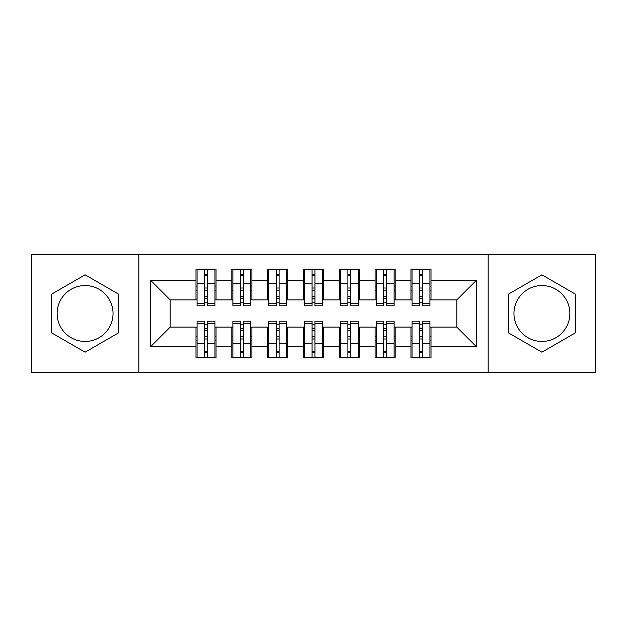 <?xml version="1.0" encoding="UTF-8"?>
<svg xmlns="http://www.w3.org/2000/svg" width="627" height="627" viewBox="0 0 627 627"><rect width="100%" height="100%" fill="white"/><g stroke="black" fill="none" stroke-linecap="round" stroke-linejoin="round"><path stroke-width="0.94" d="M541.908 285.551A27.949 27.949 0 0 0 513.96 313.5A27.949 27.949 0 0 0 541.908 341.449A27.949 27.949 0 0 0 569.857 313.5A27.949 27.949 0 0 0 541.908 285.551M85.092 341.449A27.949 27.949 0 0 1 57.143 313.5A27.949 27.949 0 0 1 85.092 285.551A27.949 27.949 0 0 1 113.04 313.5A27.949 27.949 0 0 1 85.092 341.449M488.167 372.618L595.65 372.618L595.65 254.382L488.167 254.382L488.167 372.618L138.833 372.618L138.833 254.382L31.35 254.382L31.35 372.618L138.833 372.618M419.549 290.748L422.418 290.748L419.549 290.748M383.724 290.748L386.593 290.748L383.724 290.748M347.899 290.748L350.759 290.748L347.899 290.748M350.759 336.252L347.899 336.252L350.759 336.252M312.066 290.748L314.934 290.748L312.066 290.748M314.934 336.252L312.066 336.252L314.934 336.252M276.241 290.748L279.101 290.748L276.241 290.748M279.101 336.252L276.241 336.252L279.101 336.252M240.407 290.748L243.276 290.748L240.407 290.748M243.276 336.252L240.407 336.252L243.276 336.252M488.167 254.382L138.833 254.382M197.058 299.886L170.183 299.886L150.48 280.183L150.48 346.817L195.985 346.817L195.985 357.931L216.049 357.931L216.049 346.817L231.81 346.817L231.81 357.931L251.874 357.931L251.874 346.817L267.643 346.817L267.643 357.931L287.707 357.931L287.707 346.817L303.468 346.817L303.468 357.931L323.532 357.931L323.532 346.817L339.293 346.817L339.293 357.931L359.357 357.931L359.357 346.817L375.126 346.817L375.126 357.931L395.19 357.931L395.19 346.817L410.951 346.817L410.951 357.931L431.015 357.931L431.015 327.114L456.817 327.114L456.817 299.886L429.942 299.886M150.48 280.183L195.985 280.183L195.985 299.886M456.817 299.886L476.52 280.183L431.015 280.183L431.015 269.069L410.951 269.069L410.951 280.183L395.19 280.183L395.19 269.069L375.126 269.069L375.126 280.183L359.357 280.183L359.357 269.069L339.293 269.069L339.293 280.183L323.532 280.183L323.532 269.069L303.468 269.069L303.468 280.183L287.707 280.183L287.707 269.069L267.643 269.069L267.643 280.183L251.874 280.183L251.874 269.069L231.81 269.069L231.81 280.183L216.049 280.183L216.049 269.069L195.985 269.069L195.985 280.183M476.52 280.183L476.52 346.817L431.015 346.817M395.19 346.817L395.19 327.114L412.025 327.114M410.951 346.817L410.951 327.114M431.015 280.183L431.015 299.886M359.357 346.817L359.357 327.114L376.2 327.114M375.126 346.817L375.126 327.114M410.951 280.183L410.951 299.886L394.117 299.886M395.19 280.183L395.19 299.886M323.532 346.817L323.532 327.114L340.375 327.114M339.293 346.817L339.293 327.114M375.126 280.183L375.126 299.886L358.283 299.886M359.357 280.183L359.357 299.886M287.707 346.817L287.707 327.114L304.542 327.114M303.468 346.817L303.468 327.114M339.293 280.183L339.293 299.886L322.458 299.886M323.532 280.183L323.532 299.886M251.874 346.817L251.874 327.114L268.717 327.114M267.643 346.817L267.643 327.114M303.468 280.183L303.468 299.886L286.625 299.886M287.707 280.183L287.707 299.886M216.049 346.817L216.049 327.114L232.883 327.114M231.81 346.817L231.81 327.114M267.643 280.183L267.643 299.886L250.8 299.886M251.874 280.183L251.874 299.886M204.582 290.748L207.451 290.748L204.582 290.748M207.451 336.252L204.582 336.252L207.451 336.252M150.48 346.817L170.183 327.114L197.058 327.114M195.985 346.817L195.985 327.114M231.81 280.183L231.81 299.886L214.975 299.886M216.049 280.183L216.049 299.886M118.589 294.157L85.092 274.814L51.594 294.157L51.594 332.843L85.092 352.186L118.589 332.843L118.589 294.157M508.411 294.157L508.411 332.843L541.908 352.186L575.406 332.843L575.406 294.157L541.908 274.814L508.411 294.157M170.183 299.886L170.183 327.114M412.025 299.886L410.951 299.886M376.2 299.886L375.126 299.886M340.375 299.886L339.293 299.886M304.542 299.886L303.468 299.886M268.717 299.886L267.643 299.886M232.883 299.886L231.81 299.886M214.975 327.114L216.049 327.114M250.8 327.114L251.874 327.114M286.625 327.114L287.707 327.114M322.458 327.114L323.532 327.114M358.283 327.114L359.357 327.114M394.117 327.114L395.19 327.114M429.942 327.114L431.015 327.114M476.52 346.817L456.817 327.114M197.058 269.43L214.975 269.43L197.058 269.43L197.058 305.796L204.582 305.796L204.582 269.571L214.975 269.618L214.975 305.796L207.451 305.796L207.451 269.618M204.582 274.226L207.451 274.226M204.582 302.786L207.451 302.786M207.451 298.287L204.582 298.287M204.582 296.524L207.451 296.524M216.049 286.092L214.975 286.092M216.049 290.748L214.975 290.748M197.058 286.092L195.985 286.092M197.058 290.748L195.985 290.748M214.975 357.57L197.058 357.57L214.975 357.57L214.975 321.204L207.451 321.204L207.451 357.429L197.058 357.382L197.058 321.204L204.582 321.204L204.582 357.382M207.451 352.774L204.582 352.774M207.451 324.214L204.582 324.214M204.582 328.713L207.451 328.713M207.451 330.476L204.582 330.476M195.985 340.908L197.058 340.908M195.985 336.252L197.058 336.252M214.975 340.908L216.049 340.908M214.975 336.252L216.049 336.252M232.883 269.43L250.8 269.43L232.883 269.43L232.883 305.796L240.407 305.796L240.407 269.571L250.8 269.618L250.8 305.796L243.276 305.796L243.276 269.618M240.407 274.226L243.276 274.226M240.407 302.786L243.276 302.786M243.276 298.287L240.407 298.287M240.407 296.524L243.276 296.524M251.874 286.092L250.8 286.092M251.874 290.748L250.8 290.748M232.883 286.092L231.81 286.092M232.883 290.748L231.81 290.748M268.717 269.43L286.625 269.43L268.717 269.43L268.717 305.796L276.241 305.796L276.241 269.571L286.625 269.618L286.625 305.796L279.101 305.796L279.101 269.618M276.241 274.226L279.101 274.226M276.241 302.786L279.101 302.786M279.101 298.287L276.241 298.287M276.241 296.524L279.101 296.524M287.707 286.092L286.625 286.092M287.707 290.748L286.625 290.748M268.717 286.092L267.643 286.092M268.717 290.748L267.643 290.748M304.542 269.43L322.458 269.43L304.542 269.43L304.542 305.796L312.066 305.796L312.066 269.571L322.458 269.618L322.458 305.796L314.934 305.796L314.934 269.618M312.066 274.226L314.934 274.226M312.066 302.786L314.934 302.786M314.934 298.287L312.066 298.287M312.066 296.524L314.934 296.524M323.532 286.092L322.458 286.092M323.532 290.748L322.458 290.748M304.542 286.092L303.468 286.092M304.542 290.748L303.468 290.748M340.375 269.43L358.283 269.43L340.375 269.43L340.375 305.796L347.899 305.796L347.899 269.571L358.283 269.618L358.283 305.796L350.759 305.796L350.759 269.618M347.899 274.226L350.759 274.226M347.899 302.786L350.759 302.786M350.759 298.287L347.899 298.287M347.899 296.524L350.759 296.524M359.357 286.092L358.283 286.092M359.357 290.748L358.283 290.748M340.375 286.092L339.293 286.092M340.375 290.748L339.293 290.748M250.8 357.57L232.883 357.57L250.8 357.57L250.8 321.204L243.276 321.204L243.276 357.429L232.883 357.382L232.883 321.204L240.407 321.204L240.407 357.382M243.276 352.774L240.407 352.774M243.276 324.214L240.407 324.214M240.407 328.713L243.276 328.713M243.276 330.476L240.407 330.476M231.81 340.908L232.883 340.908M231.81 336.252L232.883 336.252M250.8 340.908L251.874 340.908M250.8 336.252L251.874 336.252M286.625 357.57L268.717 357.57L286.625 357.57L286.625 321.204L279.101 321.204L279.101 357.429L268.717 357.382L268.717 321.204L276.241 321.204L276.241 357.382M279.101 352.774L276.241 352.774M279.101 324.214L276.241 324.214M276.241 328.713L279.101 328.713M279.101 330.476L276.241 330.476M267.643 340.908L268.717 340.908M267.643 336.252L268.717 336.252M286.625 340.908L287.707 340.908M286.625 336.252L287.707 336.252M322.458 357.57L304.542 357.57L322.458 357.57L322.458 321.204L314.934 321.204L314.934 357.429L304.542 357.382L304.542 321.204L312.066 321.204L312.066 357.382M314.934 352.774L312.066 352.774M314.934 324.214L312.066 324.214M312.066 328.713L314.934 328.713M314.934 330.476L312.066 330.476M303.468 340.908L304.542 340.908M303.468 336.252L304.542 336.252M322.458 340.908L323.532 340.908M322.458 336.252L323.532 336.252M358.283 357.57L340.375 357.57L358.283 357.57L358.283 321.204L350.759 321.204L350.759 357.429L340.375 357.382L340.375 321.204L347.899 321.204L347.899 357.382M350.759 352.774L347.899 352.774M350.759 324.214L347.899 324.214M347.899 328.713L350.759 328.713M350.759 330.476L347.899 330.476M339.293 340.908L340.375 340.908M339.293 336.252L340.375 336.252M358.283 340.908L359.357 340.908M358.283 336.252L359.357 336.252M376.2 269.43L394.117 269.43L376.2 269.43L376.2 305.796L383.724 305.796L383.724 269.571L394.117 269.618L394.117 305.796L386.593 305.796L386.593 269.618M383.724 274.226L386.593 274.226M383.724 302.786L386.593 302.786M386.593 298.287L383.724 298.287M383.724 296.524L386.593 296.524M395.19 286.092L394.117 286.092M395.19 290.748L394.117 290.748M376.2 286.092L375.126 286.092M376.2 290.748L375.126 290.748M394.117 357.57L376.2 357.57L394.117 357.57L394.117 321.204L386.593 321.204L386.593 357.429L376.2 357.382L376.2 321.204L383.724 321.204L383.724 357.382M386.593 352.774L383.724 352.774M386.593 324.214L383.724 324.214M383.724 328.713L386.593 328.713M386.593 330.476L383.724 330.476M375.126 340.908L376.2 340.908M375.126 336.252L376.2 336.252M394.117 340.908L395.19 340.908M394.117 336.252L395.19 336.252M386.593 336.252L383.724 336.252M412.025 269.43L429.942 269.43L412.025 269.43L412.025 305.796L419.549 305.796L419.549 269.571L429.942 269.618L429.942 305.796L422.418 305.796L422.418 269.618M419.549 274.226L422.418 274.226M419.549 302.786L422.418 302.786M422.418 298.287L419.549 298.287M419.549 296.524L422.418 296.524M431.015 286.092L429.942 286.092M431.015 290.748L429.942 290.748M412.025 286.092L410.951 286.092M412.025 290.748L410.951 290.748M429.942 357.57L412.025 357.57L429.942 357.57L429.942 321.204L422.418 321.204L422.418 357.429L412.025 357.382L412.025 321.204L419.549 321.204L419.549 357.382M422.418 352.774L419.549 352.774M422.418 324.214L419.549 324.214M419.549 328.713L422.418 328.713M422.418 330.476L419.549 330.476M410.951 340.908L412.025 340.908M410.951 336.252L412.025 336.252M429.942 340.908L431.015 340.908M429.942 336.252L431.015 336.252M422.418 336.252L419.549 336.252M197.058 269.618L204.582 269.618M207.451 303.335L214.975 303.335M207.451 283.169L214.975 283.169M197.058 303.335L204.582 303.335M197.058 283.169L204.582 283.169M204.582 288.012L207.451 288.012M204.582 275.167L207.451 275.167M214.975 357.382L207.451 357.382M204.582 323.665L197.058 323.665M204.582 343.831L197.058 343.831M214.975 323.665L207.451 323.665M214.975 343.831L207.451 343.831M207.451 338.988L204.582 338.988M207.451 351.833L204.582 351.833M232.883 269.618L240.407 269.618M243.276 303.335L250.8 303.335M243.276 283.169L250.8 283.169M232.883 303.335L240.407 303.335M232.883 283.169L240.407 283.169M240.407 288.012L243.276 288.012M240.407 275.167L243.276 275.167M268.717 269.618L276.241 269.618M279.101 303.335L286.625 303.335M279.101 283.169L286.625 283.169M268.717 303.335L276.241 303.335M268.717 283.169L276.241 283.169M276.241 288.012L279.101 288.012M276.241 275.167L279.101 275.167M304.542 269.618L312.066 269.618M314.934 303.335L322.458 303.335M314.934 283.169L322.458 283.169M304.542 303.335L312.066 303.335M304.542 283.169L312.066 283.169M312.066 288.012L314.934 288.012M312.066 275.167L314.934 275.167M340.375 269.618L347.899 269.618M350.759 303.335L358.283 303.335M350.759 283.169L358.283 283.169M340.375 303.335L347.899 303.335M340.375 283.169L347.899 283.169M347.899 288.012L350.759 288.012M347.899 275.167L350.759 275.167M250.8 357.382L243.276 357.382M240.407 323.665L232.883 323.665M240.407 343.831L232.883 343.831M250.8 323.665L243.276 323.665M250.8 343.831L243.276 343.831M243.276 338.988L240.407 338.988M243.276 351.833L240.407 351.833M286.625 357.382L279.101 357.382M276.241 323.665L268.717 323.665M276.241 343.831L268.717 343.831M286.625 323.665L279.101 323.665M286.625 343.831L279.101 343.831M279.101 338.988L276.241 338.988M279.101 351.833L276.241 351.833M322.458 357.382L314.934 357.382M312.066 323.665L304.542 323.665M312.066 343.831L304.542 343.831M322.458 323.665L314.934 323.665M322.458 343.831L314.934 343.831M314.934 338.988L312.066 338.988M314.934 351.833L312.066 351.833M358.283 357.382L350.759 357.382M347.899 323.665L340.375 323.665M347.899 343.831L340.375 343.831M358.283 323.665L350.759 323.665M358.283 343.831L350.759 343.831M350.759 338.988L347.899 338.988M350.759 351.833L347.899 351.833M376.2 269.618L383.724 269.618M386.593 303.335L394.117 303.335M386.593 283.169L394.117 283.169M376.2 303.335L383.724 303.335M376.2 283.169L383.724 283.169M383.724 288.012L386.593 288.012M383.724 275.167L386.593 275.167M394.117 357.382L386.593 357.382M383.724 323.665L376.2 323.665M383.724 343.831L376.2 343.831M394.117 323.665L386.593 323.665M394.117 343.831L386.593 343.831M386.593 338.988L383.724 338.988M386.593 351.833L383.724 351.833M412.025 269.618L419.549 269.618M422.418 303.335L429.942 303.335M422.418 283.169L429.942 283.169M412.025 303.335L419.549 303.335M412.025 283.169L419.549 283.169M419.549 288.012L422.418 288.012M419.549 275.167L422.418 275.167M429.942 357.382L422.418 357.382M419.549 323.665L412.025 323.665M419.549 343.831L412.025 343.831M429.942 323.665L422.418 323.665M429.942 343.831L422.418 343.831M422.418 338.988L419.549 338.988M422.418 351.833L419.549 351.833"/></g></svg>

